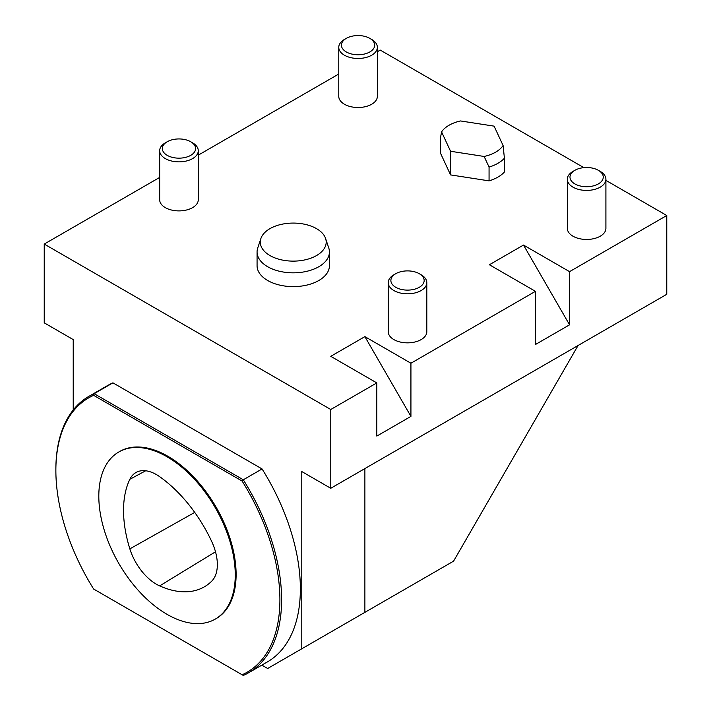 <?xml version="1.0" encoding="UTF-8"?>
<svg xmlns="http://www.w3.org/2000/svg" width="711" height="711" viewBox="0 0 711 711"><rect width="100%" height="100%" fill="white"/><g stroke="black" fill="none" stroke-linecap="round" stroke-linejoin="round"><path stroke-width="1.07" d="M421.17 274.793L419.286 273.708L421.17 274.793A19.295 11.145 180 0 1 426.813 282.676L426.813 331.708A19.295 11.145 180 0 1 414.904 342A19.295 11.145 180 0 1 393.876 339.591A19.295 11.145 180 0 1 388.224 331.708L388.224 282.676A19.295 11.145 180 0 1 393.876 274.793L395.751 273.708A16.637 9.607 0 0 0 395.751 287.297A16.637 9.607 0 0 0 419.286 287.297A16.637 9.607 0 0 0 419.286 273.708A16.637 9.607 0 0 0 395.751 273.708M73.224 409.98L73.224 339.591L44.233 322.847L44.233 244.069L330.766 409.5L376.821 382.918L330.766 356.327L364.885 336.632L410.931 363.223L535.436 291.332L489.39 264.75L523.5 245.055L569.555 271.646L666.767 215.513L605.905 180.372M583.847 167.636L380.234 50.081L377.354 51.743M44.233 244.069L159.673 177.421M198.271 155.14L338.765 74.024M192.619 142.84L190.735 141.756L192.619 142.84A19.295 11.145 180 0 1 198.271 150.723L198.271 199.755A19.295 11.145 180 0 1 186.353 210.047A19.295 11.145 180 0 1 165.325 207.639A19.295 11.145 180 0 1 159.673 199.755L159.673 150.723A19.295 11.145 180 0 1 165.325 142.84L167.201 141.756A16.637 9.607 0 0 0 167.201 155.345A16.637 9.607 0 0 0 190.735 155.345A16.637 9.607 0 0 0 190.735 141.756A16.637 9.607 0 0 0 167.201 141.756M600.253 171.404L598.378 170.32L600.253 171.404A19.295 11.145 180 0 1 605.905 179.279L605.905 228.311A19.295 11.145 180 0 1 593.996 238.612A19.295 11.145 180 0 1 572.959 236.194A19.295 11.145 180 0 1 567.316 228.311L567.316 179.279A19.295 11.145 180 0 1 572.959 171.404L574.843 170.32A16.637 9.607 0 0 0 574.843 183.9A16.637 9.607 0 0 0 598.378 183.9A16.637 9.607 0 0 0 598.378 170.32A16.637 9.607 0 0 0 574.843 170.32M371.702 39.452L369.827 38.367L371.702 39.452A19.295 11.145 180 0 1 377.354 47.326L377.354 96.367A19.295 11.145 180 0 1 365.445 106.659A19.295 11.145 180 0 1 344.417 104.241A19.295 11.145 180 0 1 338.765 96.367L338.765 47.326A19.295 11.145 180 0 1 344.417 39.452L346.293 38.367A16.637 9.607 0 0 0 346.293 51.947A16.637 9.607 0 0 0 369.827 51.947A16.637 9.607 0 0 0 369.827 38.367A16.637 9.607 0 0 0 346.293 38.367M441.575 131.891L450.57 151.274L484.138 156.464A32.946 19.019 0 0 0 503.086 145.515L494.101 126.14L460.532 120.95A32.946 19.019 0 0 0 441.575 131.891L440.26 138.894L440.26 152.678L450.57 174.906L489.061 180.861A36.172 20.886 180 0 0 504.41 172L504.41 158.206A36.172 20.886 180 0 1 489.061 167.067L489.061 180.861M325.594 238.496L328.766 247.988A36.172 20.886 180 0 1 329.424 251.952L329.424 265.736A36.172 20.886 180 0 1 307.09 285.031A36.172 20.886 180 0 1 267.665 280.498A36.172 20.886 180 0 1 257.071 265.736L257.071 251.952A36.172 20.886 180 0 1 257.729 247.988L260.901 238.496A32.946 19.019 0 0 0 293.243 261.124A32.946 19.019 0 0 0 325.594 238.496A32.946 19.019 0 0 0 316.537 228.649A32.946 19.019 0 0 0 283.591 223.912A32.946 19.019 0 0 0 260.901 238.496M211.709 581.18A106.135 61.279 60 0 1 205.283 586.273A106.135 61.279 60 0 1 159.655 585.9A41.007 23.676 60 0 1 129.846 548.865A106.135 61.279 60 0 1 129.846 479.303A41.007 23.676 60 0 1 136.29 472.344A41.007 23.676 60 0 1 159.655 476.672A106.135 61.279 60 0 1 211.709 541.515A41.007 23.676 60 0 1 211.709 581.18M98.811 496.162A96.483 55.707 -120 0 0 140.92 593.258A96.483 55.707 -120 0 0 215.273 619.103A96.483 55.707 -120 0 0 215.273 507.698A96.483 55.707 -120 0 0 118.79 451.992A96.483 55.707 -120 0 0 98.811 496.162M55.867 470.389L55.867 469.402A159.619 92.154 60 0 1 88.928 396.329A159.619 92.154 60 0 1 94.163 393.681L243.304 479.783L262.066 468.949A159.619 92.154 60 0 1 267.309 661.968L248.548 672.802A159.619 92.154 60 0 1 243.304 675.45L242.131 674.775A158.411 91.461 -120 0 0 242.131 481.071L93.639 395.343A158.411 91.461 -120 0 0 55.867 470.389A158.411 91.461 -120 0 0 93.639 589.037L94.163 589.348M242.131 481.071L243.304 479.783A159.619 92.154 60 0 1 248.548 672.802M88.928 396.329L107.69 385.495A159.619 92.154 60 0 1 112.925 382.847L94.163 393.681L93.639 395.343M215.273 619.103L216.126 618.614A96.483 55.707 -120 0 0 216.126 507.201A96.483 55.707 -120 0 0 119.644 451.503L118.79 451.992M112.925 382.847L262.066 468.949M93.639 589.037L242.131 674.775M364.885 468.585L364.885 612.358L267.665 668.491L261.835 665.123M301.775 648.796L301.775 471.544L330.766 488.279L666.767 294.292L666.767 215.513M330.766 409.5L330.766 488.279M364.885 336.632L410.931 416.397L376.821 436.092L376.821 382.918M410.931 363.223L410.931 416.397M569.555 271.646L569.555 324.82L535.436 344.515L535.436 291.332M523.5 245.055L569.555 324.82M578.079 345.493L453.574 561.157L341.004 626.142M198.271 150.723A19.295 11.145 180 0 1 178.968 161.859A19.295 11.145 180 0 1 159.673 150.723M605.905 179.279A19.295 11.145 180 0 1 586.611 190.415A19.295 11.145 180 0 1 567.316 179.279M377.354 47.326A19.295 11.145 180 0 1 358.06 58.471A19.295 11.145 180 0 1 338.765 47.326M503.086 145.515L504.41 158.206M484.138 156.464L489.061 167.067M450.57 174.906L450.57 151.274M329.424 251.952A36.172 20.886 180 0 1 307.09 271.247A36.172 20.886 180 0 1 267.665 266.714A36.172 20.886 180 0 1 257.071 251.952M426.813 282.676A19.295 11.145 180 0 1 407.519 293.812A19.295 11.145 180 0 1 388.224 282.676M159.655 585.9L215.504 551.789M129.846 479.303L145.684 470.771M129.846 548.865L194.716 512.4"/></g></svg>
